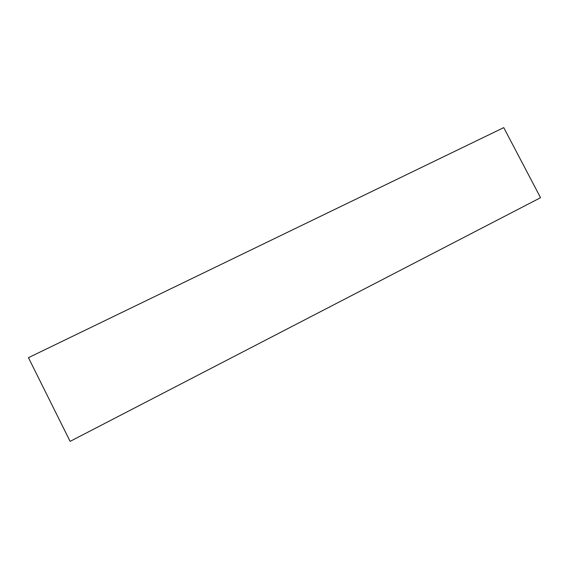 <?xml version="1.0" encoding="UTF-8"?>
<svg xmlns="http://www.w3.org/2000/svg" width="569" height="569" viewBox="0 0 569 569"><rect width="100%" height="100%" fill="white"/><g stroke="black" fill="none" stroke-linecap="round" stroke-linejoin="round"><path stroke-width="0.85" d="M540.55 197.699L70.115 441.373L28.45 357.673L503.75 127.627L540.55 197.699"/></g></svg>
